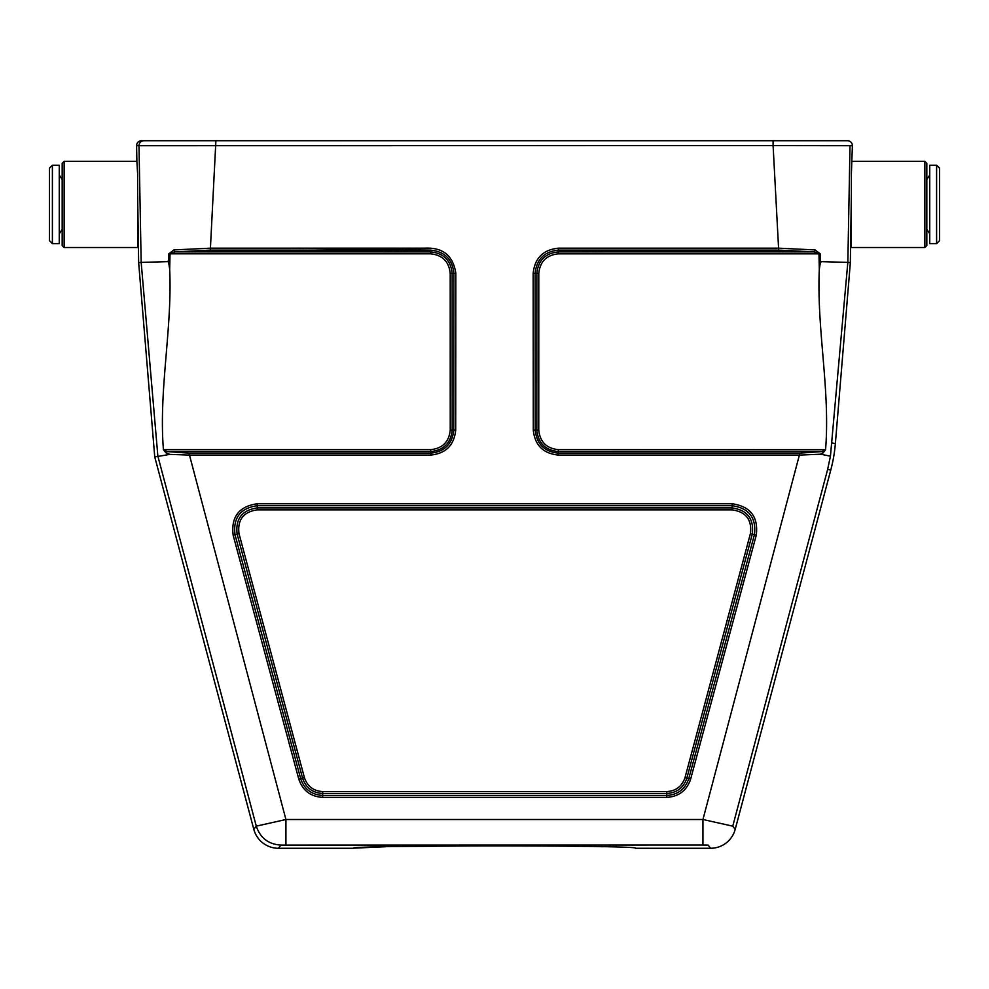 <?xml version="1.0" encoding="UTF-8"?>
<svg xmlns="http://www.w3.org/2000/svg" width="989" height="989" viewBox="0 0 989 989"><rect width="100%" height="100%" fill="white"/><g stroke="black" fill="none" stroke-linecap="round" stroke-linejoin="round"><path stroke-width="1.48" d="M827.632 469.466L732.75 826.161L735.198 829.351L830.785 470.01L827.632 469.466L830.439 456.189L820.647 454.198L799.903 455.076L558.315 455.076C543.171 453.518 534.826 445.186 533.294 430.067L533.17 273.384C534.715 258.141 543.122 249.735 558.389 248.177L778.578 248.177L773.101 145.618L136.606 145.704L136.878 161.306L64.149 161.306L64.149 247.522L62.183 245.556L62.183 163.259L64.149 161.306M173.903 249.92A1.966 1.026 83.8 0 0 174.929 251.886L430.635 251.886L430.635 250.687L383.621 250.118L210.422 250.118L210.422 248.177L425.035 248.177C442.936 247.312 453.197 255.706 455.83 273.384L455.706 430.067C454.174 445.186 445.829 453.518 430.685 455.076L188.961 455.076L169.848 454.371L165.831 452.752L163.42 449.636C158.648 389.765 172.358 329.275 169.688 269.305L168.699 262.567L168.859 253.802L173.903 249.92L210.422 248.177L215.899 140.722L160.045 140.722L847.499 140.722A4.896 4.896 180 0 1 852.394 145.704L851.368 173.928L851.368 247.522L924.851 247.522L924.851 161.306L926.817 163.259L926.817 245.556L924.851 247.522M830.439 456.189L847.845 262.258L850.008 145.704L773.101 145.618L773.101 140.722L778.516 140.722L773.101 140.722M851.368 194.017L850.355 262.567L847.833 262.431M141.167 262.295L138.992 145.704C139.239 142.688 140.871 141.031 143.887 140.722L215.899 140.722M141.167 262.406L167.561 261.64M167.561 261.281L169.181 263.173M64.149 247.522L137.632 247.522L137.632 173.928L136.878 161.306M137.632 194.017L138.645 262.567L141.167 262.444M778.578 250.118L778.578 248.177L815.097 249.92L820.141 253.802L818.966 253.827L814.071 251.886L778.578 250.118L605.379 250.118L558.365 250.687L558.365 251.886L814.071 251.886A1.966 1.026 96.2 0 0 815.097 249.92M821.439 261.529L820.413 262.715M847.833 262.406L821.439 261.64M732.75 826.161L702.944 819.51L799.903 453.147L821.884 451.565L825.58 449.698L823.132 452.888L820.647 454.198M825.58 449.636C830.352 389.406 816.63 329.572 819.312 269.305L818.966 253.827L558.365 253.827C546.534 255.063 540.006 261.578 538.795 273.384L538.758 430.079C539.982 441.91 546.509 448.425 558.315 449.636L825.58 449.698M278.428 848.278L280.888 845.076C268.476 844.309 260.268 837.992 256.287 826.149L157.931 456.436L154.741 456.906L253.814 829.351A25.479 25.467 -52.4 0 0 278.428 848.278L353.506 848.278C344.765 845.101 644.247 845.101 635.494 848.278L710.584 848.278A25.479 25.467 -127.6 0 0 735.198 829.351M280.888 845.076L702.944 845.002L702.944 819.51L285.92 819.51L285.92 845.002M163.445 449.822L167.042 451.565L188.961 453.147L430.685 453.147C444.63 451.738 452.319 444.036 453.778 430.067L453.889 273.384C452.406 259.291 444.642 251.54 430.611 250.118L383.621 250.118M163.42 449.636L430.685 449.636C442.491 448.425 449.018 441.91 450.242 430.079L450.205 273.384C448.994 261.578 442.466 255.063 430.635 253.827L430.635 251.886C443.628 253.221 450.799 260.379 452.134 273.384L452.171 430.067C450.848 443.06 443.678 450.218 430.685 451.565L167.042 451.565A1.966 1.372 99.9 0 0 165.831 452.752M304.402 777.589C307.369 786.317 313.439 790.99 322.637 791.571L666.784 791.571C675.981 790.99 682.051 786.317 685.018 777.589L750.416 533.615C752.073 519.794 746.003 511.869 732.181 509.867L257.239 509.867C243.418 511.869 237.348 519.794 239.004 533.615L304.402 777.589L302.547 778.083L237.137 534.109C235.308 518.866 242.008 510.139 257.239 507.913L257.239 505.7C240.389 508.148 232.971 517.816 235.011 534.678L300.644 778.59C304.179 789.111 311.51 794.723 322.637 795.453L322.637 793.487C312.524 792.857 305.824 787.726 302.547 778.083L298.777 779.097L233.144 535.185C230.944 516.888 238.967 506.417 257.239 503.76L732.181 503.76C750.453 506.417 758.476 516.888 756.276 535.185L690.643 779.097C686.786 790.508 678.825 796.602 666.784 797.381L322.637 797.381C310.608 796.615 302.646 790.52 298.777 779.097M257.239 509.867L257.239 507.913L732.181 507.913C747.412 510.139 754.113 518.866 752.283 534.109L754.409 534.678C756.449 517.816 749.032 508.148 732.181 505.7L732.181 509.867M322.637 797.381L322.637 795.453L666.784 795.453C677.861 794.76 685.192 789.135 688.777 778.59L686.873 778.083C683.646 787.689 676.946 792.832 666.784 793.487L666.784 797.381M188.961 453.147L285.92 819.51L256.287 826.149L253.814 829.351M157.931 456.436L169.848 454.371M850.355 262.567L835.371 443.554A151.638 151.614 -170.2 0 1 830.785 470.01M558.389 248.177L558.389 250.118L605.379 250.118M558.389 250.118C544.333 251.552 536.57 259.303 535.111 273.384L536.866 273.384C538.189 260.404 545.347 253.233 558.365 251.886L558.365 253.827M533.17 273.384L535.111 273.384L535.222 430.067C536.644 443.999 544.346 451.701 558.315 453.147L799.903 453.147M823.132 452.888A1.966 1.36 -99.8 0 0 821.884 451.565L558.315 451.565C545.335 450.242 538.177 443.072 536.829 430.067L533.294 430.067M157.881 456.362L141.192 262.654M154.741 456.906L138.645 262.567M820.141 253.802L820.338 262.579L819.312 269.305M210.422 250.118L174.929 251.886L170.034 253.827L169.688 269.305M168.859 253.802L430.635 253.827M292.052 248.177L430.611 250.118M828.955 140.722L778.516 140.722L828.955 140.722M136.606 145.704A4.896 4.896 180 0 1 141.501 140.722L143.887 140.722C140.871 141.031 139.239 142.688 138.992 145.704M603.166 846.708L594.265 846.535M484.103 845.818L394.735 846.535M385.834 846.708L353.642 848.166M926.817 179.504L929.747 175.016M929.747 165.225L929.747 243.603L936.608 243.603L939.55 240.661L939.55 168.155L936.608 165.225L929.747 165.225M62.183 179.504L59.253 175.016M59.253 165.225L59.253 243.603L52.392 243.603L49.45 240.661L49.45 168.155L52.392 165.225L59.253 165.225M852.394 145.704L850.008 145.704M558.315 455.076L558.315 449.636M702.944 845.002L708.136 845.088L710.584 848.278M455.83 273.384L450.205 273.384M450.242 430.079L455.706 430.067M430.685 455.076L430.685 449.636M233.144 535.185L239.004 533.615M732.181 503.76L732.181 505.7L257.239 505.7L257.239 503.76M750.416 533.615L752.283 534.109L686.873 778.083L685.018 777.589M690.643 779.097L688.777 778.59L754.409 534.678L756.276 535.185M666.784 791.571L666.784 793.487L322.637 793.487L322.637 791.571M832.219 443.01L835.371 443.554M538.758 430.079L536.829 430.067L536.866 273.384L538.795 273.384M936.608 165.225L936.608 243.603M52.392 165.225L52.392 243.603M926.817 229.312L929.747 233.8M852.122 161.306L924.851 161.306M62.183 229.312L59.253 233.8"/></g></svg>
